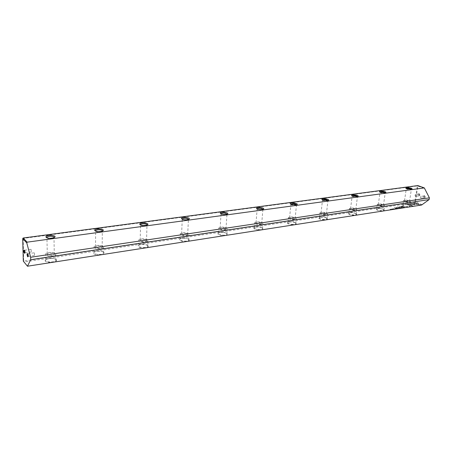 <?xml version="1.0" encoding="UTF-8"?>
<svg xmlns="http://www.w3.org/2000/svg" width="452" height="452" viewBox="0 0 452 452"><rect width="100%" height="100%" fill="white"/><g stroke="black" fill="none" stroke-linecap="round" stroke-linejoin="round"><path stroke-width="0.34" stroke-dasharray="2.26 1.69" d="M400.619 208.089L399.636 207.852L400.562 208.039L400.184 207.767L400.732 208.073M410.845 204.541L410.755 203.4L417.902 204.541L411.704 203.767L411.778 204.654L410.845 204.541L411.778 204.654M411.795 204.541L411.721 203.654L417.919 204.428L410.772 203.287L410.862 204.428M414.535 202.818L420.264 205.027L419.625 205.129L414.846 203.281L414.902 203.858L413.976 203.745L413.896 202.914L414.557 202.705L413.896 202.914M414.817 204.976L411.964 204.417L414.043 204.677L413.998 204.112L414.93 204.225L414.817 204.976M402.06 207.762L402.534 207.739L401.805 207.508L402.692 207.637L402.077 207.649M396.845 208.287L397.828 208.412L396.862 208.169M404.071 207.553L403.376 207.27L404.173 207.536M396.076 208.796L395.376 208.513M400.89 207.654L401.783 207.773L400.907 207.536M395.997 208.417L396.969 208.66L396.014 208.304M393.551 209.073L392.731 208.83L393.568 208.96M407.585 203.875L410.631 204.253L408.535 204.247L413.297 206.112L412.653 206.214L406.941 203.976L407.602 203.762L406.941 203.976M27.849 266.426L23.916 261.979L415.185 202.536L421.631 205.022M56.24 259.634C53.698 258.165 50.471 258.047 46.556 259.284C40.115 262.375 56.653 263.94 56.551 260.228L56.24 259.634M103.785 252.312C101.22 250.95 98.18 250.815 94.654 251.911C88.824 254.685 104.305 256.437 104.192 252.984L103.785 252.312M147.793 245.532C145.222 244.266 142.34 244.125 139.148 245.097C133.849 247.594 148.425 249.47 148.301 246.272L147.793 245.532M188.642 239.244C186.071 238.063 183.331 237.91 180.421 238.78C175.591 241.029 189.394 242.995 189.252 240.035L188.642 239.244M226.667 233.385C224.102 232.283 221.486 232.119 218.824 232.904C214.401 234.944 227.537 236.961 227.373 234.215L226.667 233.385M262.143 227.921C259.589 226.887 257.092 226.723 254.64 227.429C250.572 229.283 263.132 231.328 262.945 228.774L262.143 227.921M295.325 222.813C292.789 221.836 290.387 221.666 288.127 222.316C284.376 224 296.422 226.051 296.218 223.683L295.325 222.813M326.429 218.022C323.909 217.101 321.598 216.932 319.507 217.519C316.033 219.067 327.627 221.107 327.401 218.904L326.429 218.022M355.634 213.525C353.136 212.649 350.916 212.485 348.967 213.022C345.74 214.44 356.933 216.463 356.69 214.412L355.634 213.525M383.121 209.293C380.646 208.462 378.499 208.299 376.68 208.79C373.68 210.095 384.505 212.09 384.245 210.18L383.121 209.293M409.026 205.304C406.58 204.513 404.506 204.349 402.8 204.801C400.003 206.005 410.495 207.965 410.224 206.185L409.026 205.304M401.173 206.4L402.235 206.236L404.099 206.982L400.743 206.745L401.19 206.287L400.76 206.632L404.116 206.863L402.252 206.123L401.19 206.287M394.212 209.09L393.619 208.784L394.319 209.073M404.212 207.14L405.122 207.389L404.173 207.349L404.229 207.027L405.139 207.276L404.229 207.027M399.737 207.361L397.862 207.129L399.105 207.745L397.274 207.005L399.579 207.242L399.76 206.626L401.596 207.361L399.93 206.807L399.737 207.361L399.947 206.694L401.613 207.248L399.777 206.513L399.596 207.129L397.291 206.892L399.122 207.632L397.879 207.016L399.754 207.248M394.466 208.943L395.088 208.931L394.483 208.824M398.223 208.073L399.195 208.31L398.24 207.96M391.409 209.123L392.302 209.248L391.426 209.01M392.822 209.304L392.127 209.016L392.929 209.287M400.031 208.18L399.331 207.897M391.409 209.525L390.72 209.299L390.794 209.621L390.099 209.332L391.426 209.406L390.709 209.236M395.799 208.265L394.364 207.683M403.416 207.541L402.585 207.411L403.433 207.428M397.014 207.7L397.692 207.971L395.709 207.948L396.709 207.564M22.6 238.893L22.956 238.453L417.354 185.925L414.896 201.925L23.673 261.07L23.159 238.012M424.473 195.665C423.162 196.021 423.038 196.823 424.095 198.061C425.411 197.705 425.535 196.908 424.473 195.665M419.173 193.705C417.88 194.061 417.761 194.857 418.801 196.083C420.094 195.727 420.219 194.931 419.173 193.705M422.196 204.745L415.422 201.852L417.846 186.122L424.784 188.32M418.1 185.925L417.801 185.574L417.354 185.925L417.846 186.122M23.447 261.657L23.916 261.979L23.673 261.07L23.306 261.126M415.422 201.852L414.896 201.925L415.185 202.536L415.591 202.208M46.771 237.735L46.935 237.972C48.652 238.893 50.805 238.972 53.398 238.204L54.178 237.56M47.274 254.73L47.279 253.883C48.68 252.239 55.991 252.928 54.28 254.544C51.935 255.759 49.601 255.821 47.274 254.73M45.759 254.956L45.776 253.747C47.161 252.069 54.404 251.871 55.771 253.465L55.771 254.691C54.426 256.374 47.081 256.572 45.759 254.956M55.862 259.341L56.15 259.894L55.867 260.589C53.907 262.991 43.426 261.996 45.901 259.646L46.855 259.013C50.494 257.866 53.494 257.973 55.862 259.341M95.445 231.051L95.688 231.373C97.417 232.226 99.446 232.317 101.773 231.633L102.457 231.057M95.632 247.526L95.558 246.679C96.818 245.159 103.762 245.933 102.197 247.425C100.112 248.504 97.92 248.538 95.632 247.526M94.236 247.736L94.129 246.526C97.101 244.984 100.214 244.927 103.485 246.363L103.615 247.589C100.632 249.137 97.508 249.182 94.236 247.736M103.446 252.024L103.824 252.657L103.576 253.278C101.796 255.499 91.852 254.374 94.118 252.21L94.948 251.651C98.225 250.634 101.056 250.758 103.446 252.024M140.436 224.876L140.753 225.271C142.487 226.068 144.403 226.164 146.51 225.554L147.109 225.039M140.363 240.865L140.199 240.018C141.34 238.611 147.973 239.453 146.538 240.826C144.674 241.792 142.612 241.809 140.363 240.865M139.075 241.057L138.837 239.854C141.493 238.475 144.431 238.453 147.64 239.786L147.894 241.006C145.228 242.385 142.284 242.408 139.075 241.057M147.482 245.255L147.957 245.944L147.736 246.498C146.126 248.555 136.628 247.334 138.707 245.34L139.436 244.848C142.408 243.944 145.092 244.08 147.482 245.255M182.145 219.152L182.529 219.615L187.998 219.915L188.529 219.446M181.857 234.684L181.608 233.848C182.642 232.543 189.009 233.435 187.693 234.701C186.009 235.571 184.066 235.565 181.857 234.684M180.659 234.865L180.303 233.667C182.693 232.435 185.467 232.441 188.614 233.678L188.992 234.887C186.591 236.13 183.811 236.119 180.659 234.865M188.365 238.972L188.93 239.707L188.738 240.204C187.275 242.108 178.161 240.809 180.071 238.972L180.715 238.543C183.422 237.729 185.97 237.876 188.365 238.972M220.915 213.841L221.373 214.355L226.582 214.666L227.051 214.237M220.452 228.938L220.124 228.113C221.062 226.904 227.203 227.831 225.989 229C224.463 229.78 222.621 229.757 220.452 228.938M219.333 229.107L218.864 227.927C221.028 226.814 223.655 226.842 226.751 228L227.243 229.192C225.068 230.305 222.435 230.277 219.333 229.107M226.412 233.125L227.068 233.893L226.904 234.339C225.571 236.102 216.785 234.757 218.548 233.057L219.113 232.678C221.593 231.944 224.022 232.096 226.412 233.125M257.018 208.875L257.572 209.457L262.555 209.773L262.974 209.378M256.442 223.576L256.035 222.763C256.894 221.644 262.832 222.593 261.708 223.672C260.329 224.378 258.572 224.345 256.442 223.576M255.403 223.734L254.821 222.576C256.787 221.57 259.29 221.616 262.324 222.7L262.928 223.876C260.951 224.881 258.442 224.83 255.403 223.734M261.911 227.667L262.657 228.458L262.51 228.859C261.296 230.497 252.804 229.119 254.425 227.548L254.928 227.209C257.211 226.548 259.538 226.701 261.911 227.667M290.822 204.281L291.399 204.875L296.173 205.197L296.54 204.829M290.088 218.57L289.608 217.774C290.387 216.728 296.15 217.689 295.111 218.695C293.851 219.333 292.173 219.288 290.088 218.57M289.11 218.712L288.427 217.576C290.224 216.666 292.608 216.723 295.585 217.745L296.292 218.892C294.484 219.808 292.088 219.745 289.11 218.712M295.116 222.565L295.941 223.373L295.817 223.729C294.704 225.26 286.461 223.853 287.969 222.401L288.416 222.096C290.517 221.497 292.749 221.655 295.116 222.565M322.44 199.97L323.067 200.586L327.655 200.914L327.982 200.569M321.598 213.875L321.05 213.095C321.762 212.124 327.372 213.09 326.412 214.022C325.254 214.604 323.649 214.553 321.598 213.875M320.683 214.011L319.903 212.898C321.553 212.073 323.841 212.141 326.762 213.107L327.559 214.225C325.903 215.056 323.609 214.982 320.683 214.011M326.231 217.779L327.028 218.921C326.016 220.344 317.993 218.932 319.394 217.582L319.79 217.31C321.739 216.768 323.886 216.92 326.231 217.779M352.114 195.925L352.786 196.563L357.204 196.891L357.492 196.563M351.181 209.468L350.571 208.705C351.221 207.796 356.696 208.767 355.797 209.638C354.73 210.169 353.193 210.112 351.181 209.468M350.323 209.598L349.452 208.513C350.972 207.756 353.165 207.835 356.029 208.745L356.922 209.841C355.391 210.598 353.193 210.513 350.323 209.598M355.458 213.287L356.34 214.401C355.413 215.728 347.588 214.316 348.893 213.061L349.249 212.819C351.063 212.321 353.136 212.474 355.458 213.287M380.013 192.128L380.725 192.784L384.991 193.106L385.245 192.795M379.008 205.321L378.341 204.581C378.934 203.733 384.279 204.7 383.443 205.507C382.454 205.993 380.974 205.931 379.008 205.321M378.194 205.445L377.245 204.389C378.652 203.699 380.759 203.784 383.573 204.643L384.539 205.711C383.126 206.4 381.013 206.315 378.194 205.445M382.957 209.061L383.923 210.146C383.07 211.389 375.426 209.977 376.646 208.807L376.962 208.592C378.657 208.135 380.657 208.287 382.957 209.061M406.297 188.557L407.043 189.218L411.167 189.541L411.388 189.247M405.224 201.417L404.5 200.699C406.834 200.225 408.495 200.535 409.501 201.615C408.58 202.061 407.156 201.993 405.224 201.417M404.455 201.535L403.433 200.502C404.738 199.869 406.772 199.959 409.529 200.778L410.574 201.818C409.258 202.451 407.224 202.355 404.455 201.535M408.879 205.072L409.919 206.129C409.133 207.298 401.658 205.897 402.794 204.807L403.082 204.609C404.67 204.191 406.602 204.344 408.879 205.072M415.631 196.253C414.902 195.575 414.896 194.965 415.62 194.433L415.908 194.462C416.637 195.14 416.642 195.744 415.919 196.281L415.631 196.253M418.908 194.032C419.637 194.705 419.642 195.309 418.919 195.846C417.936 195.388 417.84 194.772 418.625 194.004L418.908 194.032M420.919 198.242C420.185 197.558 420.179 196.942 420.908 196.405L421.202 196.434C421.942 197.117 421.948 197.727 421.219 198.27L420.919 198.242M424.213 195.998C424.953 196.677 424.953 197.287 424.225 197.823C423.225 197.366 423.123 196.75 423.919 195.97L424.213 195.998M31.098 249.402L31.335 251.996L31.098 249.402M24.549 250.295L24.945 250.521L25.244 252.493L24.883 252.826M34.386 252.883L34.629 255.504L34.386 252.883M27.775 253.798L28.182 254.041L28.487 256.013L28.114 256.363M406.958 203.863L412.67 206.101L413.314 205.999L408.551 204.134L410.648 204.14L407.602 203.762M401.116 206.587L402.817 206.491L402.207 206.248L401.099 206.7L402.8 206.604L401.099 206.7M394.336 208.954L393.635 208.671L394.229 208.971M396.059 208.4L396.466 208.513L396.042 208.519M404.297 207.219L404.941 207.372L404.28 207.332M400.981 207.57L401.63 207.875L400.964 207.683M395.393 208.4L396.093 208.683M404.19 207.423L403.489 207.14L404.088 207.44M398.285 208.056L398.704 208.05L398.268 208.174M396.912 208.27L397.331 208.27L396.896 208.389M414.834 204.863L414.947 204.112L414.015 203.999L414.066 204.564L411.981 204.304L414.834 204.863M413.913 202.807L413.992 203.632L414.919 203.745L414.863 203.168L419.642 205.016L420.281 204.914L414.557 202.705M400.749 207.96L400.201 207.654L400.579 207.926L399.653 207.739L400.636 207.976M391.5 209.039L392.166 209.236L391.488 209.157M392.946 209.174L392.246 208.886L392.839 209.186M399.348 207.784L400.048 208.067M390.726 209.123L390.777 209.434L390.116 209.219L390.81 209.502L390.737 209.18L391.426 209.406M394.381 207.57L395.816 208.152M396.726 207.451L395.726 207.835L397.709 207.858L397.031 207.581M54.28 254.544L53.997 237.825M47.279 253.883L46.957 237.814M55.867 260.589L55.771 254.691M45.901 259.646L45.776 253.747M53.398 238.204L54.008 237.639M46.855 259.013L46.556 259.284M56.15 259.894L56.551 260.228M102.197 247.425L102.299 231.3M95.558 246.679L95.604 231.119M103.576 253.278L103.615 247.589M94.118 252.21L94.129 246.526M101.773 231.633L102.384 231.091M94.948 251.651L94.654 251.911M103.824 252.657L104.192 252.984M146.538 240.826L146.968 225.265M140.199 240.018L140.572 224.938M147.736 246.498L147.894 241.006M138.707 245.34L138.837 239.854M146.51 225.554L147.115 225.034M139.436 244.848L139.148 245.097M147.957 245.944L148.301 246.272M187.693 234.701L188.405 219.655M181.608 233.848L182.258 219.209M188.738 240.204L188.992 234.887M180.071 238.972L180.303 233.667M187.998 219.915L188.603 219.418M180.715 238.543L180.421 238.78M188.93 239.707L189.252 240.035M225.989 229L226.944 214.44M220.124 228.113L221.017 213.892M226.904 234.339L227.243 229.192M218.548 233.057L218.864 227.927M226.582 214.666L227.181 214.186M219.113 232.678L218.824 232.904M227.068 233.893L227.373 234.215M261.708 223.672L262.872 209.57M256.035 222.763L257.137 208.937M262.51 228.859L262.928 223.876M254.425 227.548L254.821 222.576M262.555 209.773L263.154 209.31M254.928 227.209L254.64 227.429M262.657 228.458L262.945 228.774M295.111 218.695L296.455 205.022M289.608 217.774L290.89 204.321M295.817 223.729L296.292 218.892M287.969 222.401L288.427 217.576M296.173 205.197L296.766 204.75M288.416 222.096L288.127 222.316M295.941 223.373L296.218 223.683M326.412 214.022L327.909 200.756M321.05 213.095L322.496 199.999M327.028 218.921L327.559 214.225M319.394 217.582L319.903 212.898M327.655 200.914L328.248 200.479M319.79 217.31L319.507 217.519M327.141 218.598L327.401 218.904M355.797 209.638L357.43 196.744M350.571 208.705L352.153 195.948M356.34 214.401L356.922 209.841M348.893 213.061L349.452 208.513M357.204 196.891L357.792 196.467M349.249 212.819L348.967 213.022M356.436 214.112L356.69 214.412M383.443 205.507L385.189 192.976M378.341 204.581L380.042 192.145M383.923 210.146L384.539 205.711M376.646 208.807L377.245 204.389M384.991 193.106L385.573 192.693M376.962 208.592L376.68 208.79M384.002 209.881L384.245 210.18M409.501 201.615L411.343 189.428M404.5 200.699L406.308 188.563M409.919 206.129L410.574 201.818M403.082 204.609L403.433 200.502M411.167 189.541L411.744 189.139M409.992 205.897L410.224 206.185M418.625 194.004L415.62 194.433M418.919 195.846L415.919 196.281M423.919 195.97L420.908 196.405M424.225 197.823L421.219 198.27M25.046 252.905L31.335 251.996M24.64 250.222L30.928 249.323M24.945 250.521L24.521 250.238M25.244 252.493L24.916 252.866M28.284 256.442L34.629 255.504M27.866 253.73L34.216 252.804M28.182 254.041L27.758 253.758M28.487 256.013L28.16 256.386"/><path stroke-width="0.68" d="M421.631 205.022L27.47 266.211L30.702 259.714L429.123 199.575L421.631 205.022M27.662 256.855C26.843 254.482 26.877 253.448 27.758 253.758L28.16 256.386L27.662 256.855M24.436 253.312C23.634 250.979 23.662 249.956 24.521 250.238L24.916 252.866L24.436 253.312M424.321 187.913L417.801 185.574L23.159 238.012L27.126 242.165L424.321 187.913L429.4 197.852L30.634 257.261L26.775 242.905L22.719 238.633L23.306 261.126L27.47 266.211M30.634 257.261L30.702 259.714M429.4 197.852L429.123 199.575M406.738 188.75L405.789 188.083C405.653 186.817 413.823 188.264 411.744 189.139L406.738 188.75M380.392 192.298L379.499 191.631C379.381 190.275 387.799 191.744 385.573 192.693L380.392 192.298M352.419 196.066L351.588 195.4C351.486 193.948 360.187 195.433 357.792 196.467L352.419 196.066M322.671 200.078L321.903 199.411C321.824 197.852 330.83 199.355 328.248 200.479L322.671 200.078M290.964 204.355L290.263 203.694C290.212 202.01 299.557 203.524 296.766 204.75L290.964 204.355M257.098 208.92L256.47 208.27C256.448 206.457 266.183 207.965 263.154 209.31C261.205 209.841 259.182 209.711 257.098 208.92M220.847 213.807L220.299 213.174C220.305 211.22 230.486 212.711 227.181 214.186C225.056 214.773 222.949 214.649 220.847 213.807M181.953 219.05L181.484 218.44C181.529 216.333 192.207 217.791 188.603 219.418C186.275 220.073 184.06 219.949 181.953 219.05M140.114 224.689L139.725 224.113C139.804 221.836 151.075 223.237 147.115 225.034C144.555 225.768 142.222 225.655 140.114 224.689M94.988 230.769L94.671 230.243C94.79 227.78 106.745 229.096 102.384 231.091C99.553 231.916 97.09 231.808 94.988 230.769M46.155 237.351L45.923 236.882C46.076 234.226 58.833 235.419 54.008 237.639C50.861 238.571 48.245 238.475 46.155 237.351M27.126 242.165L26.775 242.905M23.159 238.012L22.719 238.633M54.178 237.56C54.861 236.13 48.178 235.769 46.946 237.164L46.771 237.735M102.457 231.057C103.062 229.729 96.722 229.271 95.609 230.565L95.445 231.051M147.109 225.039C147.635 223.796 141.589 223.265 140.583 224.463L140.436 224.876M188.529 219.446C187.117 218.101 185.032 217.892 182.275 218.819L182.145 219.152M227.051 214.237C225.633 212.965 223.627 212.739 221.034 213.57L220.915 213.841M262.974 209.378C261.538 208.169 259.601 207.937 257.16 208.683L257.058 208.897M296.54 204.829C295.094 203.682 293.212 203.445 290.907 204.118L290.822 204.281M327.982 200.569C326.513 199.479 324.689 199.236 322.513 199.846L322.44 199.97M357.492 196.563C356.006 195.53 354.227 195.292 352.164 195.84L352.114 195.925M385.245 192.795C383.737 191.817 382.002 191.575 380.047 192.077L380.013 192.128M411.388 189.247C409.857 188.314 408.167 188.077 406.314 188.535L406.297 188.557M24.883 252.826L24.549 250.295M28.114 256.363L27.775 253.798M46.957 237.814L46.946 237.164M46.737 237.582L45.923 236.882M95.604 231.119L95.609 230.565M95.428 230.932L94.671 230.243M140.572 224.938L140.583 224.463M140.425 224.797L139.725 224.113M182.258 219.209L182.275 218.819M182.139 219.113L181.484 218.44M221.017 213.892L221.034 213.57M220.915 213.836L220.299 213.174M257.018 208.875L256.47 208.27M290.738 204.236L290.263 203.694M322.316 199.897L321.903 199.411M351.944 195.829L351.588 195.4M379.81 192.01L379.499 191.631M406.06 188.416L405.789 188.083"/></g></svg>
